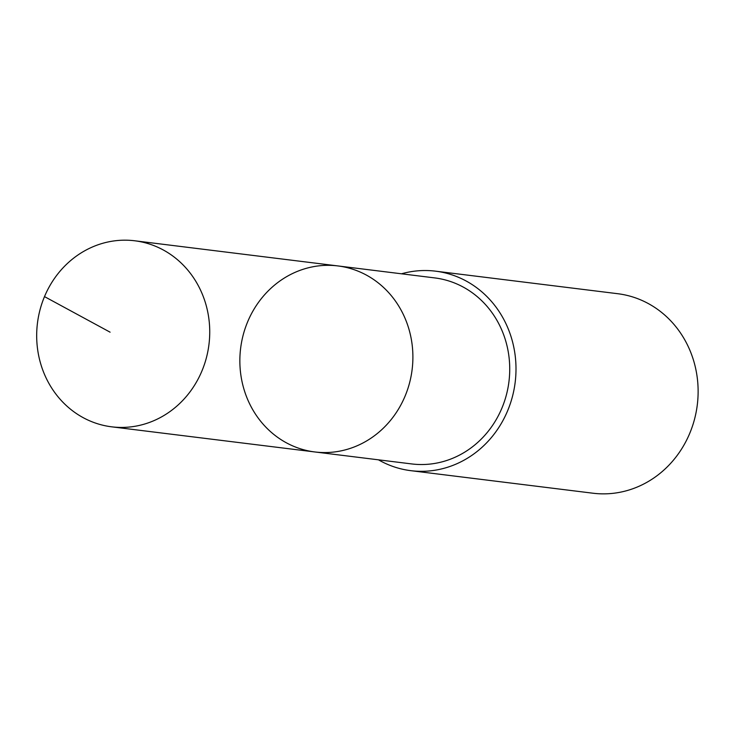<?xml version="1.0" encoding="UTF-8"?>
<svg xmlns="http://www.w3.org/2000/svg" width="734" height="734" viewBox="0 0 734 734"><rect width="100%" height="100%" fill="white"/><g stroke="black" fill="none" stroke-linecap="round" stroke-linejoin="round"><path stroke-width="1.1" d="M337.888 265.928L434.721 277.911A93.723 86.401 97.1 0 1 498.964 414.508A93.723 86.401 97.1 0 1 411.701 463.934L314.868 451.961A93.723 86.401 -82.9 0 0 402.131 402.526A93.723 86.401 -82.9 0 0 337.888 265.928A93.723 86.401 -82.9 0 0 240.624 348.338A93.723 86.401 -82.9 0 0 314.868 451.961A93.723 86.401 -82.9 0 0 402.131 402.526A93.723 86.401 -82.9 0 0 337.888 265.928L134.717 240.78A93.732 86.41 97.1 0 1 198.969 377.395A93.732 86.41 97.1 0 1 111.706 426.83A93.732 86.41 97.1 0 1 47.444 290.224A93.732 86.41 97.1 0 1 134.717 240.78M401.489 273.8A100.521 92.668 97.1 0 1 435.556 271.167A100.521 92.668 97.1 0 1 515.176 382.304A100.521 92.668 97.1 0 1 410.866 470.678A100.521 92.668 97.1 0 1 378.469 459.823M435.556 271.167L617.679 293.701A100.521 92.668 97.1 0 1 697.3 404.838A100.521 92.668 97.1 0 1 592.999 493.22L410.866 470.678M44.499 296.609L110.091 332.181M314.868 451.961L111.706 426.83"/></g></svg>
